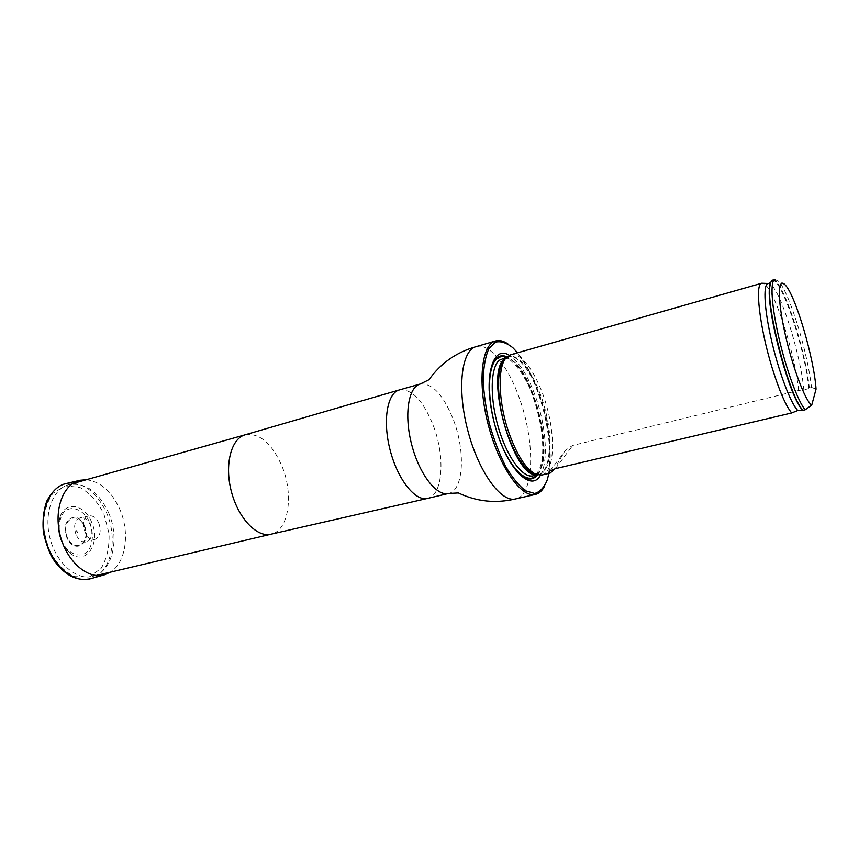 <?xml version="1.0" encoding="UTF-8"?>
<svg xmlns="http://www.w3.org/2000/svg" width="859" height="859" viewBox="0 0 859 859"><rect width="100%" height="100%" fill="white"/><g stroke="black" fill="none" stroke-linecap="round" stroke-linejoin="round"><path stroke-width="0.64" stroke-dasharray="4.29 3.22" d="M108.524 512.565C120.281 538.561 112.422 572.33 92.407 576.41C76.376 580.512 56.35 563.182 50.047 538.486C43.541 513.832 52.614 488.954 68.613 484.734C85.052 482.071 98.355 491.348 108.524 512.565M548.901 473.373C552.316 450.728 549.051 424.335 539.108 394.174C533.02 376.736 525.848 362.938 517.601 352.781M540.429 475.231C548.568 462.056 546.249 426.944 535.919 397.663C528.21 376.049 519.33 361.918 509.29 355.282M507.852 343.879L511.975 347.186C522.132 357.097 530.98 372.742 538.496 394.131C549.363 425.205 553.067 461.981 546.7 481.008L544.713 485.893M541.804 475.038C553.625 472.278 555.848 440.978 547.548 409.367C539.431 377.713 522.261 351.449 510.59 354.778M774.893 279.486L778.544 281.312C789.088 291.555 807.696 352.061 811.487 387.377L803.863 390.158L798.645 390.501L572.717 445.424L566.06 449.622C560.508 458.051 556.836 464.418 555.054 468.746M816.05 389.127L811.487 387.377M772.692 280.109C781.4 276.126 805.162 347.208 809.339 387.903M798.645 390.501C794.919 351.846 772.917 284.769 762.942 283.245M91.473 521.81C84.687 504.705 66.046 500.797 60.323 516.152C56.243 530.314 59.432 542.598 69.89 552.992C85.836 566.725 101.512 542.824 91.473 521.81M77.901 530.98C77.954 535.458 74.916 528.446 77.901 530.98M98.774 523.024C101.437 531.098 100.213 536.542 95.102 539.323C85.03 543.071 78.384 517.462 89.014 515.829C92.997 515.389 96.251 517.784 98.774 523.024M76.043 534.685C73.23 525.912 74.679 520.253 80.359 517.719C84.493 517.258 87.865 519.716 90.463 525.096C93.212 533.407 91.934 539.001 86.63 541.879C82.389 542.738 78.856 540.332 76.043 534.685M86.297 479.73C100.439 481.48 111.616 491.348 119.82 509.323C130.171 532.709 126.005 562.795 110.296 572.191M245.212 434.772L245.266 434.751C259.783 432.807 272.078 443.437 282.16 466.63C293.885 494.988 288.678 530.701 271.068 534.18L271.014 534.201M399.381 389.922C412.073 388.708 423.476 400.831 433.57 426.322C445.402 457.385 442.836 495.514 427.535 498.413M420.18 384.027C432.56 382.921 443.781 395.226 453.842 420.953C465.642 452.317 463.473 490.65 448.581 493.453M476.069 346.66C489.49 342.419 508.485 366.406 519.695 399.145C535.415 442.568 534.319 495.45 515.583 498.929M489.168 390.609C490.468 412.878 495.965 434.063 505.661 454.153M537.734 474.963C546.711 463.549 544.864 428.05 534.416 398.544C526.417 376.263 517.301 362.358 507.078 356.829M536.864 474.705L538.722 474.501L536.65 474.63C550.512 476.358 554.162 443.663 545.261 409.958C536.65 376.188 517.558 349.388 506.305 357.612M537.283 474.834L538.722 474.501C550.351 471.784 552.595 441.129 544.456 410.173C536.51 379.163 519.641 353.468 508.152 356.753L506.434 357.473M535.769 474.501L533.106 475.822L535.941 474.533M536.059 474.447C557.738 461.283 531.206 359.051 505.865 358.085M505.715 358.074L502.622 358.321L505.575 358.192M536.714 474.973C554.935 456.677 531.002 364.441 506.176 357.312C531.002 364.441 554.935 456.677 536.714 474.973M808.813 388.289C804.582 344.631 777.449 267.267 770.802 282.31M803.863 390.158C800.781 354.799 780.573 290.267 770.276 284.146M769.922 283.91L768.01 283.481M555.365 468.67L572.717 445.424M89.862 522.605C93.663 533.525 93.148 542.899 88.327 550.737C81.079 559.091 68.172 554.656 61.816 541.159C57.875 529.81 58.487 520.232 63.62 512.436C71.265 504.426 83.849 509.537 89.862 522.605M84.569 526.009C92.181 543.038 74.604 555.236 66.916 537.691C59.207 520.06 77.31 508.668 84.569 526.009M84.203 526.266C91.462 542.523 74.679 554.152 67.356 537.412C60.001 520.608 77.267 509.72 84.203 526.266M103.864 513.832L109.029 533.471C109.533 547.097 106.903 558.726 101.137 568.347L89.282 576.947L74.69 576.647C64.446 571.707 55.899 562.87 49.017 550.147L43.519 529.198C43.24 514.702 46.343 502.762 52.818 493.377L65.359 485.84L79.887 487.429C89.626 492.926 97.615 501.731 103.864 513.832M66.1 483.563C82.851 481.588 96.315 491.305 106.505 512.705C118.435 539.119 110.918 573.447 90.786 578.665M72.446 483.649L68.613 484.734M96.283 575.498L92.407 576.41M512.909 347.788L511.975 347.186M547.226 480.02L546.7 481.008M506.284 357.634L508.152 356.753L506.746 357.151M535.887 474.404C543.017 466.867 544.585 450.127 540.59 424.196C537.927 410.291 533.901 397.341 528.5 385.347C523.067 374.47 517.086 366.149 510.568 360.372L505.726 358.214M785.126 284.877L778.544 281.312M566.049 449.611L549.953 470.968M60.323 516.152C56.146 530.347 59.335 542.63 69.89 552.992M89.014 515.829L80.359 517.719M95.102 539.323L86.63 541.879"/><path stroke-width="1.29" d="M517.601 352.781L512.909 347.788C506.585 342.709 500.754 340.84 495.407 342.161L488.814 348.84C485.453 356.399 483.585 366.653 483.198 379.603C483.778 393.712 485.893 408.648 489.566 424.421C494.032 439.98 499.433 454.067 505.801 466.673C512.436 477.797 519.051 485.85 525.654 490.822L534.663 493.453C539.978 492.003 544.166 487.525 547.226 480.02L548.901 473.373M509.29 355.282C491.917 344.126 482.855 379.463 494.376 423.165C505.564 466.963 530.669 493.431 540.429 475.231M544.713 485.893C542.308 490.661 539.216 493.495 535.436 494.408C521.37 498.274 499.015 466.63 488.234 424.765C477.293 382.931 481.437 344.416 495.611 340.948C499.358 339.906 503.438 340.883 507.852 343.879M768.01 283.481L761.729 283.234L510.59 354.778L506.037 357.935C497.103 367.555 498.435 403.891 509.494 434.418C517.794 456.741 526.728 470.098 536.284 474.501L541.804 475.038L550.125 473.084L555.054 468.746M811.734 405.104C805.237 401.089 792.17 366.342 784.772 332.401C777.277 298.384 777.846 276.759 785.126 284.877C795.38 294.777 814.117 358.418 816.05 389.127L811.734 405.104L805.173 409.786C797.968 401.497 786.232 369.714 778.855 337.716C771.436 305.675 769.954 280.582 774.893 279.486L772.692 280.109C771.382 280.496 770.48 282.343 770.008 285.65C765.756 305.718 788.616 393.819 802.102 409.292L802.918 410.312L805.173 409.786M550.125 473.084C548.525 473.363 548.471 472.665 549.964 470.979L555.365 468.67L791.676 412.964L797.807 410.484L802.918 410.312M761.729 283.234C754.61 283.513 759.678 327.676 772.123 367.835C779.306 390.877 785.824 405.91 791.676 412.964M110.296 572.191L104.648 574.735C88.198 579.889 66.927 561.926 60.28 535.823C53.398 509.795 63.244 483.757 80.134 480.256L86.297 479.73M271.068 534.18L270.939 534.212C256.895 537.745 238.201 518.213 231.35 491.434C224.306 464.698 231.146 438.53 245.137 434.794L245.266 434.751M448.581 493.453L427.449 498.435C415.294 501.581 397.685 479.547 390.158 450.213C382.47 420.931 387.141 393.111 399.295 389.954L420.18 384.027L429.006 379.71C440.667 363.25 456.354 352.233 476.069 346.66C461.455 350.268 456.827 388.612 467.693 430.091C478.366 471.623 501.065 502.88 515.583 498.929C495.643 503.632 476.584 501.635 458.384 492.937L448.581 493.453C436.748 496.642 419.31 474.297 411.686 444.629C403.913 414.994 408.293 386.99 420.18 384.027M507.078 356.829C503.084 355.068 499.584 355.497 496.577 358.128C491.176 363.336 488.707 374.159 489.168 390.609M505.661 454.153C518.482 477.389 529.165 484.326 537.734 474.963M506.305 357.612L504.351 359.47C495.546 368.973 496.835 404.653 507.69 434.611C515.851 456.526 524.645 469.648 534.073 473.975L536.284 474.501M506.434 357.473L504.716 358.74C483.853 373.064 513.231 478.624 536.864 474.705M506.746 357.151L499.143 360.318C490.317 367.985 489.727 398.436 498.499 427.911C507.175 457.439 522.927 478.538 533.106 475.822L537.283 474.834M496.685 358.965C486.613 367.459 487.085 404.353 498.435 436.522C509.645 468.842 527.791 485.979 536.714 474.973C527.791 485.979 509.645 468.842 498.435 436.522C487.085 404.353 486.602 367.459 496.685 358.965C499.423 356.56 502.579 356.002 506.176 357.312C502.579 356.002 499.423 356.56 496.685 358.965M770.802 282.31L769.718 286.294C765.487 306.223 788.143 393.519 801.522 408.873L802.531 410.108M770.008 285.65L769.718 286.294C769.889 283.255 769.664 282.332 769.041 283.524C763.06 281.516 763.619 305.503 770.985 338.145C778.286 370.734 790.581 403.494 797.807 410.484M90.786 578.665C73.971 583.927 52.313 565.909 45.624 539.635C38.687 513.424 48.845 487.15 66.1 483.563C58.917 484.938 52.474 490.779 46.794 501.098C43.412 510.794 42.316 521.51 43.508 533.256C46.783 545.916 50.037 554.592 53.269 559.284C64.361 575.24 76.859 581.693 90.786 578.665L104.648 574.735M245.212 434.772L72.446 483.649M271.014 534.201L96.283 575.498M270.939 534.212L427.449 498.435M245.137 434.794L399.295 389.954M495.611 340.948L476.069 346.66M535.436 494.408L515.583 498.929M802.285 410.001L802.102 409.292M80.134 480.256L66.1 483.563"/></g></svg>
